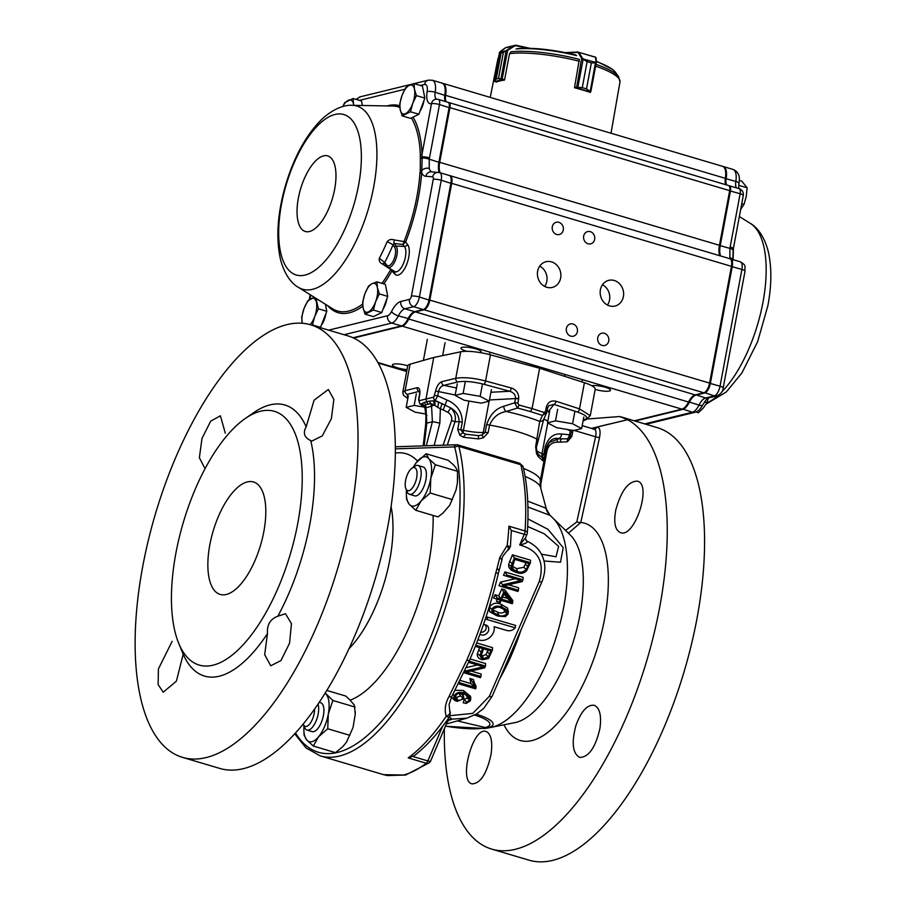 <?xml version="1.0" encoding="UTF-8"?>
<svg xmlns="http://www.w3.org/2000/svg" width="906" height="906" viewBox="0 0 906 906"><rect width="100%" height="100%" fill="white"/><g stroke="black" fill="none" stroke-linecap="round" stroke-linejoin="round"><path stroke-width="1.36" d="M591.607 428.447A6109.566 1287.596 9.9 0 1 596.533 427.236C599.761 427.088 600.769 430.452 599.568 437.326L580.78 522.468L568.402 533.204M490.984 727.393L490.984 727.393A111.755 47.123 -73.5 0 0 557.383 633.339A111.755 47.123 -73.5 0 0 553.068 518.232A111.755 47.123 -73.5 0 0 553.045 518.209L570.406 535.152A100.17 42.242 -73.5 0 1 574.302 638.322A100.17 42.242 -73.5 0 1 514.778 722.66L490.984 727.393A123.307 123.307 0 0 1 484.529 728.503L484.529 728.503A42.944 8.007 9.2 0 0 487.202 727.982L457.304 720.893M553.124 518.3A123.307 123.307 0 0 0 549.987 515.333L527.915 507.009M527.938 518.912L547.892 529.251L563.192 547.677L560.508 562.23L543.962 560.995M521.075 629.715A122.922 49.66 106.9 0 1 499.772 678.719M476.216 714.143A42.944 9.332 8.3 0 1 487.202 727.982M429.229 762.795A4.507 4.507 0 0 0 430.644 760.972A4.507 1.155 -157 0 1 427.881 760.938A4.507 1.903 106.5 0 1 426.25 763.26A4.507 3.613 -127.3 0 0 429.218 762.807L405.594 775.049L387.213 775.559L383.578 774.664L403.623 775.026C410.916 773.101 418.459 769.183 426.25 763.26L408.198 757.903A184.971 77.995 -73.5 0 0 446.25 716.227C444.302 710.1 445.197 703.566 448.946 696.623L466.794 660.168C478.81 632.581 488.493 603.373 495.876 572.535L497.088 568.277L498.934 570.429M497.02 568.526L499.84 557.269M501.63 559.648L499.818 557.371L507.19 545.469L510.101 546.873M526.986 534.347A4.507 4.507 0 0 0 527.337 532.875A4.507 1.971 -176.2 0 0 527.337 532.853A4.507 1.971 -176.2 0 0 525.05 530.973A4.507 1.903 106.5 0 1 524.234 534.302L519.682 545.004C524.767 543.872 527.349 542.671 527.428 541.403A4.507 3.941 -36.7 0 1 525.99 540.282L527.077 541.109C533.917 544.506 538.606 548.719 541.154 553.747C545.729 561.958 546.001 571.244 541.981 581.618A4.507 1.144 -156.5 0 1 539.24 581.539C544.936 562.196 538.413 550.01 519.682 545.004L525.537 537.756L526.986 534.347A4.507 1.155 -157 0 1 524.234 534.302L511.346 530.474L508.934 526.193L525.05 530.973C526.737 506.273 525.344 484.2 520.859 464.755L458.821 446.352A184.971 77.995 106.5 0 1 428.13 653.249A184.971 77.995 106.5 0 1 320.135 755.842L306.013 747.926L294.699 733.769M543.86 418.968A4.507 4.066 -154.4 0 1 539.704 421.403L542.434 415.424L530.52 411.584L517.451 408.017L506.261 411.483C498.719 412.672 493.147 417.19 489.557 425.073L488.13 432.694L483.362 437.802L478.459 438.9L463.555 437.281L459.806 435.231L457.723 429.376L459.161 421.743C459.115 415.888 456.296 411.267 450.712 407.904C454.733 411.777 456.171 416.364 455.005 421.686L447.326 445.016M209.83 544.8A58.652 24.734 106.5 0 1 253.521 481.969A58.652 24.734 106.5 0 1 263.839 531.584A58.652 24.734 106.5 0 1 220.158 594.427A58.652 24.734 106.5 0 1 209.83 544.8M444.37 728.684A225.571 95.119 -73.5 0 0 491.641 849.081A225.571 95.119 -73.5 0 0 644.121 669.24A225.571 95.119 -73.5 0 0 627.62 419.738A6287.402 1362.511 10.6 0 0 593.781 427.813L593.781 427.813A6287.402 1362.511 10.6 0 0 591.437 428.391L627.62 419.738L619.795 416.534L587.62 418.968M615.842 509.761C621.131 490.848 628.277 481.312 637.269 481.131C652.388 483.895 634.71 538.64 620.463 532.615C615.038 530.123 613.498 522.513 615.842 509.761M599.919 728.481C595.457 747.643 588.685 757.291 579.614 757.439C572.535 753.203 571.346 742.433 576.046 725.128C581.256 711.142 587.292 704.528 594.166 705.287C599.749 707.824 601.675 715.559 599.919 728.481M491.029 754.494C486.782 773.713 480.474 783.497 472.128 783.871C458.051 781.414 473.147 725.91 486.126 731.55L487.202 732.037C491.38 735.264 492.649 742.761 491.029 754.494M491.641 849.081L528.945 860.145A225.571 95.119 -73.5 0 0 696.986 618.481A225.571 95.119 -73.5 0 0 664.925 430.803A225.571 95.119 -73.5 0 0 657.269 427.643L620.134 416.624M583.124 420.69L586.171 419.569L583.068 420.984M446.998 400.044C457.054 404.438 462.151 411.8 462.298 422.151A4.507 0.974 -169.4 0 0 459.161 421.743A57.146 12.378 -169.4 0 0 455.005 421.686L451.562 420.577C452.241 417.077 451.007 414.325 447.881 412.332L450.712 407.904L435.22 400.497A3.012 2.571 -106.5 0 1 433.77 397.134L435.514 391.347C436.771 386.126 438.866 382.91 441.8 381.686L455.763 378.289C463.94 377.021 473.872 377.927 485.559 380.996L511.335 387.983C516.465 389.897 518.923 393.464 518.685 398.685A8.245 7.531 -109.4 0 1 518.628 399.014A3.012 0.657 -169.4 0 0 515.457 398.572A5.006 4.802 53 0 0 515.491 398.357C515.65 394.903 513.702 392.547 509.67 391.267L483.895 384.28C473.057 381.596 464.359 380.826 457.813 381.947L443.849 385.356C441.199 386.047 439.421 388.119 438.538 391.562L437.734 395.843L446.998 400.044L443.193 409.908A262.593 261.075 155.7 0 1 440.373 408.9L439.829 423.193L434.178 445.435M424.846 407.462A6.014 5.595 -17.7 0 0 424.778 407.258A9.026 1.382 -12.2 0 0 426.013 407.643L426.817 423.113L424.155 445.763M426.964 415.469A9.026 0.906 177 0 0 425.956 415.945L425.695 424.393A9.026 3.103 6.7 0 1 426.817 423.113L432.389 421.754L431.584 406.284A9.026 0.963 -20.3 0 1 434.076 405.005L440.373 408.9L442.128 403.397M477.949 639.636A11.427 9.943 141 0 0 478.538 639.863A11.427 9.943 141 0 0 489.648 637.598A11.427 9.943 141 0 0 494.178 627.212A11.427 9.943 141 0 0 494.098 626.714L506.85 630.497A7.814 6.806 141 0 0 515.197 627.858L487.802 619.727A11.427 9.943 141 0 0 485.242 619.319M515.197 627.858L515.627 625.468L486.873 616.929A12.627 10.997 141 0 0 486.092 616.737M479.954 634.291A5.651 4.915 141 0 0 481.211 634.88A5.651 4.915 141 0 0 488.243 631.437A5.651 4.915 141 0 0 485.786 624.925A5.651 4.915 141 0 0 483.396 624.698M480.735 632.184A4.439 3.862 141 0 0 485.695 629.613A4.439 3.862 141 0 0 484.721 624.687M452.015 696.057A4.507 2.061 -151.1 0 1 451.947 696.193A4.507 2.061 -151.1 0 1 448.946 696.623M178.641 643.135A132.333 55.798 -73.5 0 0 240.181 647.869A132.333 55.798 -73.5 0 0 297.78 523.283A132.333 55.798 -73.5 0 0 245.277 418.504A132.333 55.798 -73.5 0 0 175.9 553.102A132.333 55.798 -73.5 0 0 178.641 643.135L183.182 654.211L176.398 681.187L163.205 692.207L158.142 684.585L158.414 668.945L172.151 641.289M267.485 633.588C266.828 624.789 270.282 618.991 277.859 616.205L285.503 613.713L291.46 623.736L289.558 643.169L280.973 660.565L270.747 665.785L264.677 654.642L267.485 633.588A141.359 59.603 106.5 0 1 183.182 654.211M306.171 426.839L314.099 400.192L328.334 389.489L333.872 399.399L331.392 418.629L322.287 435.877L311.89 441.063L310.724 440.565C304.257 437.519 302.74 432.943 306.171 426.839A141.359 59.603 106.5 0 0 253.703 412.66L245.277 418.504M204.439 467.507L199.377 457.745L201.97 438.527L210.679 421.165L220.418 415.797L225.277 433.17M142.718 566.499A225.571 95.119 106.5 0 1 310.758 324.835A225.571 95.119 106.5 0 1 337.779 568.141A225.571 95.119 106.5 0 1 182.434 757.348A225.571 95.119 106.5 0 1 142.718 566.499M310.724 440.565A141.359 59.603 106.5 0 1 277.859 616.205M310.758 324.835L348.051 335.911A225.571 95.119 106.5 0 1 375.084 579.217A225.571 95.119 106.5 0 1 219.739 768.413L182.434 757.348M303.952 725.876A25.561 10.781 -73.5 0 0 303.85 729.239L304.076 735.072L306.715 739.976L313.317 746.057L335.492 752.637L342.898 746.555A12510.761 7946.118 -6 0 1 346.522 742.116L353.034 727.529L355.231 714.268L354.416 705.185A11456.857 2782.553 -156.8 0 1 350.112 700.179L345.798 696.068L326.783 690.429M406.443 490.135A25.561 10.781 -73.5 0 0 406.341 493.498L406.567 499.331L409.206 504.234L415.809 510.316L437.983 516.896L442.898 513.136A284623.784 180776.705 -6 0 1 449.761 505.197L456.08 489.874A12299.46 10799.101 -104.9 0 1 457.417 482.773L457.53 471.313L455.854 467.643A12510.761 3038.509 -156.8 0 1 453.442 464.823L448.289 460.316L426.114 453.747L415.945 463.045M295.481 732.909A182.015 76.75 -73.5 0 0 410.712 679.081A182.015 76.75 -73.5 0 0 454.835 447.689L454.099 446.918L395.39 448.866M318.006 704.064A15.04 6.342 106.5 0 1 318.618 710.632A15.04 6.342 106.5 0 1 306.975 730.055A15.04 6.342 106.5 0 1 304.643 727.563L303.351 724.404A12.027 5.074 106.5 0 1 303.193 723.973M314.586 708.99A12.027 5.074 106.5 0 1 314.529 710.859A12.027 5.074 106.5 0 1 309.637 724.064A12.027 5.074 106.5 0 1 303.351 724.404M306.975 730.055L312.208 731.606A15.04 6.342 -73.5 0 0 313.782 731.618A15.04 6.342 -73.5 0 0 323.85 712.184A15.04 6.342 -73.5 0 0 320.758 702.773L319.195 702.297M411.902 468.232L414.71 466.284A15.04 6.342 106.5 0 1 418.028 465.469A15.04 6.342 106.5 0 1 419.829 481.698A15.04 6.342 106.5 0 1 409.467 494.302A15.04 6.342 106.5 0 1 407.134 491.811L405.843 488.651A12.027 5.074 106.5 0 1 408.889 471.664A12.027 5.074 106.5 0 1 411.902 468.232A12.027 5.074 106.5 0 1 415.99 480.554A12.027 5.074 106.5 0 1 405.843 488.651M418.028 465.469L423.249 467.02A15.04 6.342 106.5 0 1 425.899 479.75A15.04 6.342 106.5 0 1 414.699 495.854L409.467 494.302M456.08 489.874L449.761 505.197M457.734 475.91L457.417 482.773M452.388 499.602L430.203 493.023L430.803 478.289L435.356 464.733L428.753 458.651L426.114 453.747M415.809 510.316L421.03 501.075L430.203 493.023M457.53 471.313L435.356 464.733M406.341 493.498A25.561 10.781 -73.5 0 0 409.206 504.234A25.561 10.781 -73.5 0 0 421.03 501.075A25.561 10.781 -73.5 0 0 430.803 478.289A25.561 10.781 -73.5 0 0 428.753 458.651A25.561 10.781 -73.5 0 0 416.93 461.8A25.561 10.781 -73.5 0 0 414.959 464.45A25.561 10.781 -73.5 0 0 413.215 467.326M355.243 711.652L355.231 714.268M353.034 727.529L346.534 742.105M355.039 707.054L332.864 700.474L325.197 692.999M349.897 735.344L327.723 728.764L328.312 714.03L332.864 700.474M313.317 746.057L318.538 736.827L327.723 728.764M303.85 729.239A25.561 10.781 -73.5 0 0 306.715 739.976A25.561 10.781 -73.5 0 0 318.538 736.827A25.561 10.781 -73.5 0 0 328.312 714.03A25.561 10.781 -73.5 0 0 326.262 694.392A25.561 10.781 -73.5 0 0 325.028 693.271M395.378 446.828L396.081 446.76M457.36 444.835L456.59 444.733A3.012 2.684 -91.7 0 1 457.36 444.835L458.821 446.352A3.012 2.231 -14.4 0 0 454.835 447.689M565.559 530.429L576.805 521.935L595.593 436.783C596.533 431.437 595.797 428.934 593.407 429.251M596.533 427.236A3.012 2.65 76.3 0 1 594.653 429.285L594.291 429.24M574.166 430.429L595.593 436.783A3.012 0.691 -167.6 0 0 599.568 437.326M576.805 521.935A3.012 0.691 -167.6 0 0 580.78 522.468A113.284 47.769 -73.5 0 1 591.89 664.087A113.284 47.769 -73.5 0 1 503.985 724.811M549.296 442.558L558.334 438.821L561.561 438.855L558.628 438.561C553.317 437.372 549.24 440.395 546.409 447.632L543.747 460.135L542.875 460.803L538.289 456.658L536.511 453.566L535.639 446.794L539.704 421.403A68.29 14.802 10.6 0 0 506.261 411.483A4.507 2.854 73 0 1 503.781 406.25L514.665 402.808A3.012 0.657 10.6 0 1 517.836 403.249L518.889 404.948A3.012 1.019 106.7 0 1 517.451 408.017L514.665 402.808L515.457 398.572L489.478 399.954M557.167 442.117A3.012 1.393 90.6 0 1 558.334 438.821A68.29 14.802 10.6 0 0 558.628 438.561A4.507 3.228 95.7 0 0 561.527 434.031L569.636 434.755L567.847 438.787L561.561 438.855A3.012 1.393 90.6 0 0 560.395 442.151A4461.359 3928.133 -103.7 0 1 557.167 442.117C551.856 442.355 548.47 445.265 547.009 450.871L540.893 483.521L540.723 488.096M573.079 430.112L571.822 436.511L567.416 441.743L560.395 442.151M567.416 441.743A3.012 1.416 82.6 0 1 567.847 438.787L569.625 437.53M570.338 435.503L569.591 437.575L570.429 435.378A3.012 0.657 10.6 0 1 570.338 435.503M449.716 711.448A4.507 3.092 160.2 0 1 449.795 711.64A4.507 3.092 160.2 0 1 449.806 711.674A4.507 3.092 160.2 0 1 446.25 716.227C448.629 717.507 449.806 717.326 449.784 715.672M449.603 716.601L449.591 716.623C438.142 733.339 426.284 746.431 414.019 755.898L408.198 757.903M466.794 660.168A4.507 1.144 -156.5 0 0 469.535 660.236C481.573 632.445 491.12 603.702 498.209 573.996A4.507 0.985 -166.7 0 0 495.876 572.535M502.083 559.206L498.209 573.996M507.541 550.316A4.507 2.424 -126.8 0 0 507.7 550.225A4.507 2.424 -126.8 0 0 507.722 550.202A4.507 2.424 -126.8 0 0 507.19 545.469A184.971 77.995 -73.5 0 0 508.934 526.193M434.71 395.628A3.012 0.657 10.6 0 1 437.734 395.843L435.22 400.497L434.121 400.814L438.164 401.834A6.014 1.71 -73.6 0 1 437.689 407.179M433.328 400.837L429.285 401.165A6.014 5.289 -111.9 0 1 430.52 403.408L434.076 405.005A6.014 3.262 -76.9 0 0 433.328 400.837L434.121 400.814A6.014 2.956 -78.9 0 1 434.925 405.514M424.676 406.987A6.014 5.108 -38.2 0 0 422.604 405.639L424.778 407.258A6.014 5.595 -17.7 0 0 421.562 403.883L420.622 404.065L422.604 405.639L421.845 403.646A6.014 5.561 -7.8 0 1 424.812 407.27L424.948 407.949M429.285 401.165L426.703 401.822L428.017 404.28L425.367 404.665L424.812 407.27M417.213 387.7A3.012 2.707 76.2 0 0 419.308 391.358L407.236 394.325A3.012 2.707 76.2 0 1 405.129 390.667L410.09 364.178A24.066 5.21 10.6 0 0 407.734 365.854L402.796 392.219L405.129 390.667L417.213 387.7C419.569 387.632 420.384 390.135 419.671 395.22A3.012 0.657 -169.4 0 0 419.376 395.435L418.583 399.716A3.012 0.657 10.6 0 1 418.572 399.716L419.806 403.759L420.622 404.065A3.012 2.718 79.6 0 1 419.218 400.69L425.967 399.048L426.703 401.822L424.291 402.389A6.014 5.277 84.3 0 1 425.367 404.665L426.013 407.643L431.584 406.284L430.52 403.408L428.017 404.28M424.291 402.389L421.845 403.646M525.99 540.282A4.507 3.941 -36.7 0 1 525.978 540.259L525.537 537.756M527.428 541.403L526.613 541.097L527.428 541.403M447.315 721.708A4.507 4.428 -2.6 0 1 451.754 719.138L450.418 719.976A4.507 3.986 73.6 0 0 448.968 720.066L447.224 721.957L447.519 719.602M541.981 581.618L492.094 696.374L483.77 708.356L476.567 713.939L466.896 718.152L451.754 719.138L449.399 716.906M455.005 696.386L456.658 697.337L460.52 695.91L458.878 692.897M457.587 700.134L460.022 700.327L461.958 699.353L463.113 695.559L460.724 693.543L457.768 693.543L455.016 696.363L455.208 698.469L456.465 699.681L457.587 700.134L456.658 697.337M462.955 697.948L460.52 695.91M457.247 701.369C454.28 700.406 453.272 698.492 454.246 695.627C456.522 692.365 459.874 691.584 464.314 693.283L470.792 698.401L470.373 700.814L466.092 703.475L463.215 702.773L464.28 699.33L467.19 698.073C467.134 695.751 465.775 694.347 463.102 693.871L463.634 698.809L457.247 701.369L454.903 700.553L451.437 697.133M466.092 703.475L466.465 702.252L464.28 699.33M466.465 702.252L469.636 700.123L467.19 698.073M469.636 700.123C468.436 695.717 465.865 693.464 461.924 693.373L463.102 693.871M463.113 695.559L463.872 697.348M461.924 693.373L462.649 694.721M454.246 695.627L452.875 694.483M455.118 690.293L463.385 690.485L470.531 696.397L470.792 698.401M464.314 693.283L463.385 690.485M460.169 680.406L470.995 683.622L469.931 678.481L473.43 679.511L475.967 687.948L475.582 688.832L459.535 684.075L460.044 682.898L474.585 687.212L472.536 681.776L473.713 682.852M459.535 684.075L458.515 683.736M460.044 682.898L459.421 681.912M474.585 687.212L470.995 683.622M469.931 678.481L472.536 681.776M473.623 681.799L475.944 685.808L475.967 687.948M468.934 662.456L469.444 661.278L485.503 666.035L484.721 667.824L466.194 672.116L480.95 676.488L480.44 677.665L464.393 672.909L465.208 671.018L483.498 666.782L468.606 662.343M470.101 658.945L485.616 663.554L485.503 666.035M470.973 671.006L481.075 674.007L480.95 676.488M466.239 667.62L477.519 665.004M481.131 654.902L482.513 655.921L485.967 654.562L488.028 650.146M482.513 655.921L483.442 658.719L488.3 656.805L485.967 654.562M488.3 656.805L490.984 651.029L483.521 648.809L481.086 656.035L483.442 658.719M476.681 642.932L492.536 647.631L492.422 650.123L488.515 658.481L482.57 659.783L479.852 655.468A53755.064 32027.327 92.4 0 1 477.326 653.69L479.648 647.665M479.852 655.468L482.604 648.537L475.854 646.533L475.967 644.732M476.363 645.355L492.422 650.123M481.12 659.262C478.334 658.458 477.077 656.59 477.326 653.69M492.615 609.829L497.598 612.116C500.191 613.487 502.57 613.339 504.744 611.697L503.793 609.274L502.241 608.515M494.042 613.135L498.515 614.914C500.905 616.646 503.804 616.25 507.19 613.736L505.899 610.032L501.414 608.254C499.025 606.533 496.137 606.929 492.762 609.444L493.011 612.241L494.042 613.135L493.374 610.463M505.91 610.044L503.793 609.274M507.19 613.736L504.744 611.697M508.119 614.008L505.367 616.612L498.006 616.103L491.935 612.626A48506.357 11108.93 -136 0 0 489.534 611.584L489.387 607.133C492.513 603.136 496.397 602.184 501.041 604.291L507.62 608.153L508.119 614.008M496.681 615.672L489.534 611.584M491.935 612.626L491.833 609.172L489.387 607.133M491.833 609.172C494.087 605.967 497.473 605.265 501.969 607.088L501.041 604.291M501.969 607.088L508.017 610.553A48642.63 10726.304 59 0 0 507.62 608.153M508.017 610.553L508.504 611.856M502.637 596.986L507.439 598.413L504.008 593.838M511.947 602.275L504.597 592.49L501.675 599.217L511.947 602.275L507.439 598.413M499.308 602.264L500.237 600.123L496.511 599.025L497.02 597.847L495.038 594.732L498.764 595.842L501.765 588.945L504.778 589.84L512.773 600.497L512.332 603.713L501.154 600.406L500.225 602.535L499.308 602.264L496.397 601.301L497.281 599.251M497.02 597.847L500.746 598.945L498.764 595.842M500.746 598.945L503.736 592.06L501.765 588.945M503.736 592.06L505.401 592.547L504.778 589.84M505.401 592.547L512.864 602.49M496.511 599.025L493.6 598.062L495.038 594.732M506.42 576.216L506.941 575.038L522.989 579.795L522.218 581.584L503.691 585.876L518.447 590.248L517.926 591.437L501.879 586.669L502.705 584.778L520.995 580.542L503.51 575.253L504.959 571.924L523.113 577.315L522.989 579.795M506.941 575.038L504.959 571.924M508.459 584.766L518.572 587.768L518.447 590.248M501.879 586.669L498.968 585.706L500.531 582.128L515.016 578.764M502.705 584.778L500.531 582.128M512.196 566.069L516.613 568.674L523.861 567.292L526.035 562.728M526.171 569.557L528.991 563.6L514.789 559.387L512.252 567.586L513.928 569.874L517.541 571.471C520.361 572.886 523.238 572.241 526.171 569.557L523.861 567.292M517.541 571.471L516.613 568.674M530.429 562.694L526.533 570.882C523.838 573.373 520.622 573.951 516.862 572.603L513.521 571.074L511.426 568.651L511.12 566.261L514.37 557.926L530.429 562.694L530.554 560.202L512.4 554.823L508.583 564.597L508.968 567.473L511.369 570.282L514.993 571.958M516.862 572.603L514.132 571.675M513.521 571.074L511.369 570.282M511.426 568.651L508.968 567.473M511.12 566.261L508.583 564.597M514.37 557.926L512.4 554.823M450.078 715.695L472.773 713.362L489.353 696.306L539.24 581.539M492.094 696.386A4.507 1.144 -156.5 0 1 489.353 696.306M541.38 554.166L556.001 556.782L558.64 546.386L544.189 533.747L527.688 526.511M426.296 445.684L432.389 421.754A9.026 0.759 14.3 0 1 439.829 423.193M418.583 399.716A3.012 0.657 10.6 0 1 418.878 399.501L419.218 400.69M462.298 422.151L460.871 429.784L463.057 432.977L466.16 434.268L478.606 435.627L481.969 435.039L483.362 437.802M537.745 439.988A4.507 0.974 -169.4 0 0 537.802 439.886A4.507 0.974 -169.4 0 0 537.065 439.161A57.146 12.378 -169.4 0 0 489.557 425.073A4.507 0.974 10.6 0 0 486.579 424.801L485.152 432.434L483.26 432.49A4.507 3.137 88.2 0 1 481.969 435.039L485.152 432.434A4.507 0.974 10.6 0 1 488.13 432.694M457.723 429.376A4.507 0.974 -169.4 0 1 460.871 429.784L463.43 430.327L463.057 432.977A4.507 2.469 134.9 0 0 459.806 435.231M570.531 430.022L569.636 434.755A3.012 0.657 10.6 0 1 570.429 435.378L571.176 431.426A3.012 0.657 10.6 0 1 571.086 431.55M540.27 456.126L542.298 456.477A4.507 4.134 24.4 0 1 543.747 460.135M549.432 442.422L546.375 448.277A57.146 12.378 -169.4 0 0 546.409 447.632A4.507 0.974 10.6 0 0 545.219 446.749L543.793 454.382L542.015 453.646A4.507 3.092 112.7 0 0 542.298 456.477L543.793 454.382A4.507 0.974 10.6 0 1 544.982 455.265M536.318 447.621A4.507 0.974 -169.4 0 0 536.375 447.507L536.873 451.788A4.507 2.48 159.4 0 1 536.511 453.566M546.839 412.355L542.434 415.424A3.012 1.506 -73.7 0 0 544.087 412.423L545.525 411.46A3.012 0.657 10.6 0 1 546.873 412.287A3.012 0.657 10.6 0 1 546.839 412.355L543.747 419.206A4.507 4.066 -154.4 0 1 543.759 419.218L536.375 447.507A4.507 0.974 -169.4 0 0 535.639 446.794M546.533 413.351L547.666 408.051A3.012 0.657 -169.4 0 0 546.318 407.224C547.802 402.196 551.041 400.203 556.035 401.245L579.512 408.878L590.259 415.695L595.197 389.297A24.066 5.21 10.6 0 0 584.404 382.717L539.614 368.244L532.071 408.538L530.52 411.584M586.216 419.546L584.676 419.603C588.832 417.757 586.409 415.231 577.394 412.026L553.917 404.393A3.012 1.495 -72 0 0 556.035 401.245M549.353 412.989A18.052 4.19 -169.8 0 1 548.889 411.075L553.917 404.393L548.64 405.786L547.666 407.972M511.335 387.983A3.012 1.031 105.2 0 1 509.67 391.267L490.916 392.264M441.8 381.686A3.012 2.593 76.3 0 0 443.849 385.356L456.499 387.983M410.09 364.178L433.736 357.485L425.967 399.048L433.77 397.134M419.376 395.435L419.795 391.301M547.813 421.188L543.827 419.07M527.711 501.154L545.899 508.164L549.987 515.321M548.436 513.555A18.041 17.622 144.8 0 1 545.899 508.164M405.48 775.072L403.623 775.026M433.736 357.485L460.724 351.788A24.066 5.21 10.6 0 1 490.463 354.846L539.614 368.244M511.346 530.474L510.418 546.42C507.258 552.671 508.572 548.572 507.722 550.202C503.226 555.276 501.346 558.277 502.071 559.195M416.318 393.861L414.167 405.412L424.031 407.088M408.334 395.82L406.171 407.36L414.167 405.412M425.82 414.019L415.242 412.219L406.171 407.36M583.804 417.054L581.641 428.606L573.645 430.554L556.578 427.655L547.507 422.808L555.503 420.848L572.569 423.748L581.641 428.606M574.732 412.196L572.569 423.748M557.666 409.297L555.503 420.848M549.67 411.256L547.507 422.808M457.281 383.85L455.118 395.39L463.113 393.43L480.169 396.33L489.24 401.188L481.256 403.147L464.189 400.248L455.118 395.39M465.265 381.89L463.113 393.43M491.403 389.648L489.24 401.188M482.332 384.79L480.169 396.33M733.396 247.587L733.384 250.101L733.022 249.127M732.931 250.215L733.339 251.098L733.396 250.09M733.339 251.098L733.135 259.376M387.1 241.789A102.627 43.273 106.5 0 1 379.308 258.267C378.81 260.894 379.92 262.853 382.626 264.144L390.792 269.535L394.642 273.884A16.636 7.01 -73.5 0 0 406.205 265.537A16.636 7.01 -73.5 0 0 407.507 244.394L405.628 242.038A1.518 0.646 106.5 0 1 405.673 241.902L394.099 239.886C391.177 238.935 388.844 239.569 387.1 241.789A6.014 1.382 -157.2 0 1 392.921 245.062L394.529 247.078A10.113 4.258 106.5 0 1 393.736 259.92A10.113 4.258 106.5 0 1 386.715 264.994L384.688 262.48L384.404 263.182M411.369 117.973A106.489 44.904 106.5 0 1 420.316 154.7L420.259 170.543A1.506 0.691 8.9 0 0 421.822 170.498L422.117 157.995A6.014 1.393 -167.5 0 1 429.24 159.196L429.24 168.437A6.014 4.519 164.6 0 0 421.822 170.498L421.698 172.627A1.506 0.634 4.1 0 1 419.988 172.831A106.489 44.904 106.5 0 1 416.839 196.919A106.489 44.904 106.5 0 1 404.189 241.166A3.012 0.883 -78.4 0 0 404.11 241.449L402.876 244.484L404.393 246.387A13.715 5.787 106.5 0 1 403.748 262.785A13.715 5.787 106.5 0 1 394.574 271.426L387.802 267.191A11.574 4.881 -73.5 0 0 395.537 259.897A11.574 4.881 -73.5 0 0 396.081 246.07L404.393 246.387A3.012 2.616 -38.7 0 0 407.507 244.394M420.259 170.543L419.988 172.831M607.462 305.05A13.239 11.653 76.3 0 0 609.545 299.988A13.239 11.653 76.3 0 0 602.479 284.722M623.396 296.602A13.239 11.653 76.3 0 0 608.753 280.339A13.239 11.653 76.3 0 0 600.576 295.956A13.239 11.653 76.3 0 0 615.038 306.047A13.239 11.653 76.3 0 0 623.396 296.602M544.71 286.432A13.239 11.653 76.3 0 0 546.805 281.381A13.239 11.653 76.3 0 0 539.738 266.104M560.655 277.983A13.239 11.653 76.3 0 0 546.001 261.721A13.239 11.653 76.3 0 0 537.824 277.338A13.239 11.653 76.3 0 0 552.286 287.429A13.239 11.653 76.3 0 0 560.655 277.983M608.741 340.996A6.319 5.561 76.3 0 0 601.754 333.227A6.319 5.561 76.3 0 0 597.847 340.69A6.319 5.561 76.3 0 0 604.755 345.503A6.319 5.561 76.3 0 0 608.741 340.996M577.371 331.687A6.319 5.561 76.3 0 0 570.384 323.929A6.319 5.561 76.3 0 0 566.476 331.381A6.319 5.561 76.3 0 0 573.385 336.194A6.319 5.561 76.3 0 0 577.371 331.687M594.653 239.331A6.319 5.561 76.3 0 0 587.666 231.574A6.319 5.561 76.3 0 0 583.758 239.025A6.319 5.561 76.3 0 0 590.667 243.839A6.319 5.561 76.3 0 0 594.653 239.331M563.283 230.022A6.319 5.561 76.3 0 0 556.284 222.264A6.319 5.561 76.3 0 0 552.388 229.716A6.319 5.561 76.3 0 0 559.285 234.529A6.319 5.561 76.3 0 0 563.283 230.022M480.101 352.581A10.226 2.22 -169.4 0 0 481.086 351.879A10.226 2.22 -169.4 0 0 473.657 348.289A10.226 2.22 -169.4 0 0 462.151 347.36A10.226 2.22 -169.4 0 0 460.984 348.119A10.226 2.22 -169.4 0 0 466.907 351.313M407.745 365.786A10.226 2.22 -169.4 0 0 393.589 364.133A10.226 2.22 -169.4 0 0 392.434 364.88A10.226 2.22 -169.4 0 0 407.032 369.58M595.185 389.376A10.226 2.22 -169.4 0 0 610.497 390.271A10.226 2.22 -169.4 0 0 603.26 386.726A10.226 2.22 -169.4 0 0 591.754 385.707M440.112 172.752A15.04 6.342 106.5 0 1 439.704 162.299L449.931 107.644A6.014 2.537 106.5 0 0 448.878 102.559A6.014 2.537 106.5 0 0 448.459 102.514M446.284 101.789A9.026 3.805 106.5 0 1 445.616 95.345A15.04 6.342 106.5 0 0 442.841 83.341A15.04 6.342 106.5 0 0 442.445 83.261M729.523 258.652A9.026 3.805 106.5 0 1 729.851 258.708A9.026 3.805 106.5 0 1 731.448 266.341L709.591 383.102A9.026 3.805 106.5 0 1 703.815 392.774L695.162 394.891A15.04 6.342 106.5 0 0 688.537 402.026L408.787 319.025A15.04 6.342 106.5 0 1 402.173 326.149L353.634 338.029M408.787 319.025A15.04 6.342 106.5 0 1 415.412 311.89L424.065 309.773A9.026 3.805 106.5 0 0 429.84 300.101L451.698 183.34A9.026 3.805 106.5 0 0 450.101 175.707A9.026 3.805 106.5 0 0 449.761 175.651L449.693 175.639M445.31 101.257A9.921 4.19 106.5 0 1 445.197 95.492A14.134 5.957 -73.5 0 0 444.789 86.557L444.404 85.606A15.04 6.342 106.5 0 1 444.835 95.119A9.026 3.805 -73.5 0 0 445.095 100.826A9.026 3.805 -73.5 0 0 445.503 101.563M449.523 107.746A5.108 2.152 -73.5 0 0 449.41 104.269L449.025 103.329A6.014 2.537 106.5 0 1 449.15 107.418L438.923 162.061A15.04 6.342 -73.5 0 0 439.24 172.299A15.04 6.342 -73.5 0 0 439.331 172.525A15.946 6.716 106.5 0 1 439.297 162.401L449.523 107.746L439.489 104.552A6.014 2.537 -73.5 0 0 438.436 99.456L448.096 102.333A6.014 2.537 106.5 0 1 449.025 103.329M424.325 309.048L425.174 308.47A8.12 3.42 -73.5 0 0 429.433 300.203L451.279 183.442A8.12 3.42 -73.5 0 0 451.109 177.927L450.724 176.976A9.026 3.805 106.5 0 1 450.905 183.114L429.059 299.875A9.026 3.805 106.5 0 1 424.325 309.048A9.026 3.805 106.5 0 1 423.283 309.546L414.631 311.664A15.04 6.342 -73.5 0 0 412.887 312.491A15.04 6.342 -73.5 0 0 408.006 318.787A15.04 6.342 106.5 0 1 403.125 325.095A15.04 6.342 106.5 0 1 401.392 325.922L353.034 337.745M403.125 325.095L403.974 324.507A14.134 5.957 -73.5 0 0 408.561 318.584A15.946 6.716 106.5 0 1 413.295 312.23M719.862 255.741A15.04 6.342 106.5 0 1 719.455 245.299L729.681 190.645L449.931 107.644M688.537 402.026A15.04 6.342 106.5 0 1 681.924 409.15L634.245 420.814M442.841 83.341L722.603 166.342A15.04 6.342 106.5 0 1 725.366 178.346L445.616 95.345M726.034 184.79A9.026 3.805 106.5 0 1 725.366 178.346M448.878 102.559L728.628 185.56A6.014 2.537 106.5 0 1 729.681 190.645M448.98 175.413A9.026 3.805 106.5 0 1 449.319 175.481A9.026 3.805 106.5 0 1 450.724 176.976M436.364 99.218A9.026 3.805 106.5 0 1 435.174 92.253A15.04 6.342 -73.5 0 0 432.4 80.249L442.06 83.114A15.04 6.342 106.5 0 1 444.404 85.606M439.297 162.401L429.24 159.196L429.512 157.848A6.014 1.302 -169.4 0 0 422.083 156.874L422.117 157.995A1.506 0.781 -5.3 0 1 420.622 158.312M420.316 154.7A1.506 0.861 177.7 0 0 422.026 154.246L422.083 156.874A1.506 0.793 173.8 0 1 420.509 157.27M394.529 247.078A1.506 1.314 141.3 0 1 396.081 246.07L393.94 243.408A2318.465 809.602 10.1 0 0 402.876 244.484L405.628 242.038L404.11 241.449M382.626 264.144A3.012 0.883 123.7 0 1 384.201 263.034M392.332 270.022L392.105 270.622L391.018 269.195M383.736 283.884A107.939 45.515 -73.5 0 0 392.083 270.679L392.105 270.622M379.308 258.267L384.688 262.48A108.46 45.73 -73.5 0 0 392.921 245.062L393.94 243.408L394.099 239.886M729.002 185.753A6.014 2.537 106.5 0 1 729.409 185.787A6.014 2.537 106.5 0 1 730.474 190.883L720.247 245.526A15.04 6.342 -73.5 0 0 720.655 255.979M730.327 258.878A15.04 6.342 106.5 0 1 729.885 257.632L729.93 248.403A6.014 1.212 8.7 0 1 733.101 249.988L743.271 195.526A6.014 6.014 0 0 0 739.07 188.652L729.409 185.787M730.236 258.878L730.304 258.878A9.026 3.805 106.5 0 1 730.644 258.946A9.026 3.805 106.5 0 1 732.229 266.579L710.383 383.34A9.026 3.805 106.5 0 1 704.608 393.011L695.944 395.129A15.04 6.342 -73.5 0 0 689.33 402.253A15.04 6.342 106.5 0 1 682.705 409.387L635.027 421.052M722.977 166.489A15.04 6.342 106.5 0 1 723.384 166.579A15.04 6.342 106.5 0 1 726.159 178.584A9.026 3.805 -73.5 0 0 726.816 185.017M729.885 257.632A6.014 4.519 -15.4 0 1 732.501 259.49M719.432 245.435L729.93 248.403L730.157 247.044A6.014 1.302 10.6 0 1 733.294 248.822M420.09 111.042A13.148 5.538 -73.5 0 0 422.502 106.081A13.148 5.538 -73.5 0 0 423.985 100.441M424.246 95.119A13.148 5.538 -73.5 0 0 423.736 92.593M402.151 115.877L410.486 111.766L412.717 103.477L416.42 95.628L414.495 89.388L414.031 83.59L409.127 85.424L405.695 87.701L401.992 95.549L399.761 103.839L400.214 109.637L402.151 115.877L410.565 118.369L418.9 114.258L410.486 111.766M416.42 95.628L424.846 98.12L422.445 86.093L414.031 83.59M424.846 98.12L418.9 114.258M405.582 113.601A15.04 6.342 -73.5 0 0 412.717 103.477A15.04 6.342 -73.5 0 0 414.495 89.388A15.04 6.342 -73.5 0 0 409.127 85.424A15.04 6.342 -73.5 0 0 401.992 95.549A15.04 6.342 -73.5 0 0 400.214 109.637A15.04 6.342 -73.5 0 0 405.582 113.601M362.4 105.492L361.505 100.996L353.091 98.505L344.756 102.605L342.695 106.58M353.714 105.345A15.04 6.342 -73.5 0 0 353.555 104.303L353.091 98.505M353.555 104.303A15.04 6.342 -73.5 0 0 348.187 100.34A15.04 6.342 -73.5 0 0 342.785 106.546M322.038 324.212A13.148 5.538 -73.5 0 0 324.45 319.263A13.148 5.538 -73.5 0 0 325.945 313.612M326.194 308.289A13.148 5.538 -73.5 0 0 325.696 305.764M325.39 304.235L326.794 311.302L320.35 327.689M320.849 327.44L312.434 324.948L314.676 316.658L318.38 308.799L315.979 298.346M314.303 297.304L307.655 300.883L303.952 308.731L301.709 317.021L302.174 322.819A15.04 6.342 -73.5 0 0 302.276 323.283M326.794 311.302L318.38 308.799M310.146 324.665A15.04 6.342 -73.5 0 0 314.676 316.658A15.04 6.342 -73.5 0 0 316.443 302.57A15.04 6.342 -73.5 0 0 311.086 298.606A15.04 6.342 -73.5 0 0 303.952 308.731A15.04 6.342 -73.5 0 0 302.174 322.819M382.978 309.308A13.148 5.538 -73.5 0 0 385.39 304.348A13.148 5.538 -73.5 0 0 386.885 298.708M387.134 293.385A13.148 5.538 -73.5 0 0 386.635 290.86M365.039 314.144L373.374 310.033L375.616 301.743L379.32 293.895L377.394 287.655L376.93 281.857L372.026 283.691L368.595 285.968L364.892 293.816L362.649 302.106L363.113 307.904L365.039 314.144L373.453 316.636L381.788 312.536L373.374 310.033M379.32 293.895L387.734 296.387L385.344 284.359L376.93 281.857M387.734 296.387L381.788 312.536M368.47 311.868A15.04 6.342 -73.5 0 0 375.616 301.743A15.04 6.342 -73.5 0 0 377.394 287.655A15.04 6.342 -73.5 0 0 372.026 283.691A15.04 6.342 -73.5 0 0 364.892 293.816A15.04 6.342 -73.5 0 0 363.113 307.904A15.04 6.342 -73.5 0 0 368.47 311.868M695.921 411.992L698.413 412.728L703.384 407.938L706.895 402.706L704.46 401.981M708.413 397.983L706.895 402.706M741.731 203.759L743.996 204.439L740.496 209.671M738.696 185.345L747.122 187.78L746.295 196.319L743.996 204.439M739.228 180.385L741.754 181.132L747.122 187.78M499.489 52.503L499.489 52.503A0.6 0.566 -84 0 1 499.648 52.22L501.131 53.058L499.489 52.503L494.28 80.34L496.262 79.037L494.427 80.838L494.835 81.472L502.003 79.705L498.493 78.482L503.362 52.514L506.918 50.102L503.374 52.514L498.504 78.482L504.653 79.558L509.455 53.907L510.338 52.627M499.614 52.254L507.134 50.476M507.077 47.599L514.948 45.311L505.967 47.531L499.648 52.22M507.269 49.898L514.11 45.662L516.352 45.776L514.506 46.07L507.677 50.306L502.173 79.015M494.529 81.268L500.078 51.676M494.744 81.461L496.295 82.061M499.965 51.755L505.197 47.916M500.905 79.241L506.137 50.611M579.194 60.147L574.574 87.191L582.252 87.633L576.635 87.859L590.202 91.891L586.488 88.89L591.358 62.922L596.216 62.876L591.369 62.922L586.51 88.901L590.044 91.279M587.111 61.653L582.275 87.633L587.111 61.653L581.652 58.392L582.343 58.097L587.133 61.665L591.369 62.922M582.003 58.652L596.273 62.582L590.893 91.336M589.806 92.276L590.191 91.902A0.6 0.589 27.9 0 0 590.837 91.608L596.25 62.808L596.171 58.165L595.638 57.214L577.779 52.016L595.468 57.259L596.25 62.446M577.915 52.038L579.194 52.775L582.343 58.097M576.363 87.112L576.635 87.859L575.174 87.927M583.192 59.037L577.768 87.633M576.578 87.859L581.652 58.392L578.504 53.069L579.194 52.775M578.504 53.069L577.768 52.016M590.191 91.902L590.202 91.891A0.6 0.578 45.9 0 0 590.712 91.766L590.837 91.597A0.6 0.589 27.9 0 0 590.893 91.438M595.457 62.684L590.293 90.827M590.304 92.152L590.259 92.423A62.435 13.533 -169.4 0 0 582.717 90.022A62.435 13.533 -169.4 0 0 574.574 87.769L574.676 87.191M496.126 82.016L496.103 82.14A62.435 13.533 -169.4 0 1 504.416 80.113L504.529 79.524M518.685 398.685A3.012 0.612 -171.6 0 0 515.491 398.357M425.956 415.945L424.869 407.564M487.802 619.727L486.873 616.929M391.109 506.624A94.892 40.011 106.5 0 1 348.923 648.798M395.378 453.045A129.116 54.439 106.5 0 1 417.541 461.086M433.113 515.446A129.116 54.439 106.5 0 1 350.112 700.179M454.099 446.918A3.012 2.684 -91.7 0 1 456.59 444.733M540.893 483.521A3.012 0.657 10.6 0 1 540.021 483.215M547.009 450.871A3.012 0.657 10.6 0 1 545.956 450.475M571.822 436.511A3.012 0.657 10.6 0 1 570.338 435.82M572.569 432.558A3.012 0.657 10.6 0 1 571.086 431.879M443.136 445.152L451.562 420.577M447.881 412.332L443.193 409.908M489.716 653.928L487.281 651.89M481.12 651.935L478.674 649.908M498.515 614.914L497.598 612.116M527.802 566.341L525.355 564.302M511.992 563.419L509.546 561.392M445.469 726.102A39.796 7.418 -170.8 0 0 484.37 727.824A39.796 8.641 -171.7 0 0 474.574 715.072M486.579 424.801C489.931 414.812 495.673 408.629 503.781 406.25M478.606 435.627A4.507 0.612 84.4 0 0 478.459 438.9M466.16 434.268A4.507 2.197 109.6 0 0 463.555 437.281M545.219 446.749C548.47 437.394 553.906 433.147 561.527 434.031M540.995 456.465A4.507 4.428 92.4 0 1 542.875 460.803M536.873 451.788L537.915 453.702A4.507 3.567 143.9 0 1 538.289 456.658M545.525 411.46L546.318 407.224M548.651 405.786L547.666 408.051A3.012 0.657 -169.4 0 1 547.632 408.119L546.862 412.207M518.889 404.948A298.063 272.4 70.6 0 0 532.071 408.538A298.063 250.486 80.5 0 0 544.087 412.423M577.394 412.026A3.012 1.495 -72 0 0 579.512 408.878L584.404 382.717M518.628 399.014L517.836 403.249M583.226 420.135L584.676 419.603M490.463 354.846L485.559 380.996A3.012 1.031 105.2 0 1 483.895 384.28M567.235 429.467L570.372 430.803A3.012 0.657 10.6 0 1 571.176 431.426L571.448 430.18M460.724 351.788L455.763 378.289A3.012 2.593 76.3 0 0 457.813 381.947M435.514 391.347A3.012 0.657 10.6 0 1 438.538 391.562L455.186 395.016M419.671 395.22L418.878 399.501M407.236 394.325L407.836 398.436M548.889 411.075A6.014 5.81 37 0 0 547.122 410.973M547.768 422.943L542.015 453.646A24.066 5.21 10.6 0 1 536.477 450.441M489.115 401.222L483.26 432.49A24.066 5.21 10.6 0 1 463.43 430.327L468.9 401.041M523.498 468.459A57.146 12.378 10.6 0 1 540.259 480.927L540.486 487.202A58.833 12.752 -169.4 0 0 525.106 476.454M413.068 756.544L427.881 760.938L442.615 726.295M523.17 467.032A4.507 3.364 166.4 0 0 523.136 466.884A4.507 3.364 166.4 0 0 520.859 464.755L519.421 463.249M457.723 444.88L519.784 463.283L523.136 466.884C527.564 485.537 528.957 507.519 527.326 532.853M721.788 391.856A95.526 40.283 -73.5 0 0 762.954 302.332A95.526 40.283 -73.5 0 0 750.44 223.465C755.23 226.058 763.475 233.646 768.118 250.951C771.833 266.726 771.742 285.016 767.846 305.809L757.676 341.573L741.878 373L726.272 392.004L706.114 404.099M706.714 403.045A95.526 40.283 -73.5 0 0 717.869 395.582M394.642 273.884A3.012 2.616 141.3 0 0 394.472 271.358M405.673 241.902A107.939 45.515 -73.5 0 0 421.698 172.627A21.053 8.879 -73.5 0 0 425.763 176.285L432.604 176.806A3.012 1.268 106.5 0 1 433.249 179.377L411.403 296.126A3.012 1.268 106.5 0 1 409.478 299.354L400.814 301.471A21.053 8.879 -73.5 0 0 391.551 311.449A9.026 3.805 106.5 0 1 387.575 315.73L328.64 330.146M373.702 186.851A95.526 40.283 -73.5 0 0 352.208 105.311C346.783 104.87 335.73 106.738 322.4 118.709C306.341 134.462 294.042 156.693 285.503 185.413C277.383 213.635 275.764 238.493 280.611 259.965C285.22 277.01 293.363 284.597 298.233 287.247A95.526 40.283 -73.5 0 0 373.702 186.851M358.561 185.311A83.669 35.277 -73.5 0 0 313.77 129.92A83.669 35.277 -73.5 0 0 287.746 268.98A83.669 35.277 -73.5 0 0 358.561 185.311M334.654 189.252A39.411 16.614 -73.5 0 0 313.555 163.159A39.411 16.614 -73.5 0 0 301.302 228.663A39.411 16.614 -73.5 0 0 334.654 189.252M352.208 105.311L392.876 106.036A106.489 44.904 106.5 0 1 399.886 107.463M390.78 269.558A106.489 44.904 106.5 0 1 381.992 283.363M362.66 304.031A106.489 44.904 106.5 0 1 332.717 308.821L298.233 287.247M406.76 371.075L377.961 362.525M681.924 409.15L402.173 326.149M695.162 394.891L415.412 311.89M703.815 392.774L424.065 309.773M709.591 383.102L429.84 300.101M731.448 266.341L451.698 183.34M719.455 245.299L439.704 162.299M327.757 305.718A107.939 45.515 -73.5 0 0 362.83 306.183M309.92 299.24L310.531 295.945A51.132 21.563 -73.5 0 0 310.701 295.039M429.512 157.848L439.489 104.552A6.014 1.302 -169.4 0 0 431.494 103.68L422.026 154.246A107.939 45.515 -73.5 0 0 413.045 117.146M431.72 171.857A15.04 6.342 106.5 0 1 429.24 168.437M344.042 334.722L391.732 323.057A15.04 6.342 -73.5 0 0 398.346 315.922A15.04 6.342 106.5 0 1 404.971 308.799L413.623 306.681A9.026 3.805 -73.5 0 0 419.399 297.009L441.245 180.249L451.279 183.442M433.249 179.377A6.014 1.302 -169.4 0 1 441.245 180.249A9.026 3.805 -73.5 0 0 439.659 172.616A9.026 3.805 -73.5 0 0 439.319 172.548A6.014 5.436 94.4 0 0 438.3 172.367A6.014 5.436 94.4 0 0 432.604 176.806M411.403 296.126A6.014 1.302 -169.4 0 1 419.399 297.009L429.433 300.203M409.478 299.354A6.014 5.3 -103.7 0 0 413.623 306.681L423.283 309.546M400.814 301.471A6.014 5.3 -103.7 0 0 404.971 308.799L414.631 311.664M391.551 311.449A6.014 2.14 -153.3 0 0 398.346 315.922L408.561 318.584M387.575 315.73A6.014 5.3 -103.7 0 0 391.732 323.057L401.392 325.922M420.361 85.47L424.518 84.451A9.026 3.805 106.5 0 1 427.122 91.665A6.014 1.563 -170.7 0 1 435.174 92.253L445.197 95.492M438.436 99.456A6.014 6.014 0 0 0 435.288 99.388A6.014 5.3 76.3 0 0 435.276 99.388A6.014 5.3 76.3 0 0 431.494 103.68L431.494 103.68A15.04 6.342 -73.5 0 1 427.122 91.665M359.422 100.373L404.835 89.264M399.761 105.798A107.939 45.515 -73.5 0 0 387.032 105.934M310.531 295.945A6.014 1.302 -169.4 0 0 309.852 296.387L309.229 299.671M449.319 175.481L439.659 172.616L431.46 171.834A6.014 5.436 94.4 0 0 425.763 176.285M435.288 99.388L435.276 99.388A6.014 5.3 76.3 0 0 431.483 103.68M357.077 99.683A6.014 5.3 -103.7 0 1 360.452 96.761L355.967 99.354M424.518 84.451A6.014 5.3 -103.7 0 1 428.312 80.158L414.155 83.624M384.314 263.068L386.839 266.33A1.506 1.314 -38.7 0 0 387.134 266.591A11.574 4.881 -73.5 0 0 387.802 267.191L386.839 266.33A1.506 1.314 -38.7 0 1 386.715 264.994M730.157 247.044L740.134 193.748L729.658 190.792M743.271 195.526A6.014 1.302 10.6 0 0 740.134 193.748A6.014 2.537 -73.5 0 0 739.07 188.652M644.687 423.917L692.365 412.253A15.04 6.342 -73.5 0 0 698.99 405.118A15.04 6.342 106.5 0 1 705.604 397.994L714.268 395.877A9.026 3.805 -73.5 0 0 720.043 386.205L741.889 269.444L731.414 266.489M709.568 383.249L720.043 386.205A6.014 1.302 10.6 0 1 723.181 387.983L745.026 271.222A6.014 1.302 10.6 0 0 741.889 269.444A9.026 3.805 -73.5 0 0 740.304 261.811L730.644 258.946M695.74 394.756L705.604 397.994A6.014 5.3 76.3 0 0 708.118 398.062L716.771 395.945A6.014 5.3 76.3 0 1 714.268 395.877L704.358 392.581M682.478 408.968L692.365 412.253A6.014 5.3 76.3 0 0 694.879 412.321C697.824 411.664 700.463 409.195 702.796 404.903A6.014 2.14 26.7 0 1 698.99 405.118L688.651 401.811M736.476 187.893A9.026 3.805 106.5 0 1 735.819 181.449L725.344 178.516M738.741 188.561L738.934 183.386A6.014 1.563 9.3 0 0 735.819 181.449A15.04 6.342 -73.5 0 0 733.045 169.445L723.384 166.579M501.12 53.069L496.273 79.037L501.12 53.069L503.374 52.514M527.496 48.233L516.352 45.776M529.919 48.29L516.375 45.3L529.84 48.29M504.042 80.158L502.071 79.728M496.262 79.037L498.504 78.482M496.262 82.072L494.891 81.495M577.394 52.446L566.839 52.922M565.287 52.616L577.643 52.05M582.252 87.633L586.51 88.901M595.944 62.14L595.842 57.724M576.612 55.617A57.271 12.412 -169.4 0 0 516.046 48.992M595.638 66.127A62.118 13.465 -169.4 0 1 619.998 81.925L618.538 76.614L615.412 72.276A57.271 12.412 -169.4 0 0 596.25 61.506M618.538 76.614A61.234 13.273 -169.4 0 0 595.967 64.349M579.353 59.366A61.234 13.273 -169.4 0 0 510.803 51.88M579.387 61.28A62.118 13.465 -169.4 0 0 509.659 53.658M498.402 57.859A62.118 13.465 -169.4 0 0 497.87 59.071L490.237 97.406M383.578 774.664L320.135 755.842M478.538 639.863L477.938 639.647M469.535 660.236L451.935 696.193L449.116 704.358L449.795 711.64M395.843 446.771L456.601 444.744M594.336 429.251L582.196 425.65M449.806 711.674C450.509 711.233 450.441 712.875 449.591 716.623M447.224 721.957L430.644 760.972M480.667 659.115L482.57 659.783M466.907 718.164L446.364 723.996M445.401 726.25L484.529 728.503M423.181 445.786L425.695 424.393M424.903 407.768L419.886 403.816M537.915 453.702L540.225 456.103M586.125 419.58L590.27 415.661M407.802 398.629L403.476 395.288L402.796 392.207M540.486 487.202L546.329 508.957M546.375 448.277L540.259 480.927M442.638 355.605L445.061 342.661M423.385 360.418L427.326 339.342M581.946 381.924L582.377 379.614M564.631 376.33L564.982 374.461M489.534 354.597L489.987 352.208M750.44 223.465L739.341 216.523M406.681 371.505L378.255 363.068M729.851 258.708L450.101 175.707M309.852 296.387L310.146 294.699M413.023 83.907L360.452 96.761M432.4 80.249L428.312 80.158M645.955 424.291L694.879 412.321M702.796 404.903C706.374 399.24 708.164 396.964 708.141 398.051M716.771 395.945C720.859 394.042 722.999 391.392 723.181 387.983M745.026 271.222C744.449 266.353 746.974 265.651 740.304 261.811M732.897 260.407L733.101 249.988M738.934 183.386C740.383 176.33 738.424 171.687 733.045 169.445M516.375 45.3L514.948 45.311M577.779 52.016L565.163 52.593M619.998 81.925L611.006 133.239M497.87 59.071L498.493 57.372M615.412 72.276L612.818 69.592L596.239 61.087M517.36 48.596C533.328 47.452 552.739 49.547 575.604 54.892"/></g></svg>
